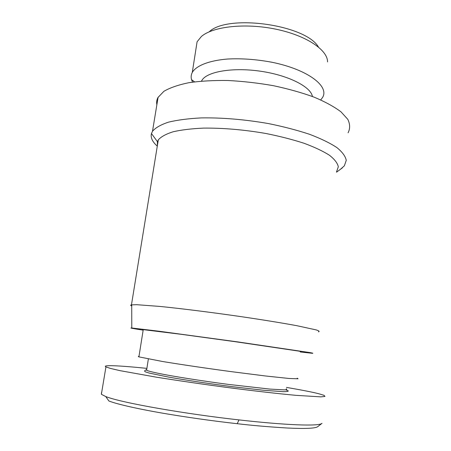 <?xml version="1.0" encoding="UTF-8"?>
<svg xmlns="http://www.w3.org/2000/svg" width="451" height="451" viewBox="0 0 451 451"><rect width="100%" height="100%" fill="white"/><g stroke="black" fill="none" stroke-linecap="round" stroke-linejoin="round"><path stroke-width="0.68" d="M105.771 396.57L108.86 400.967C116.708 404.152 139.596 409.361 168.167 414.114C197.16 418.906 222.134 422.023 237.232 423.698C251.551 425.4 268.176 426.838 287.095 428.005C305.445 428.878 315.689 428.411 317.814 426.595L322.014 423.314C319.488 426.556 284.502 425.101 238.962 419.898C186.99 414.165 122.356 403.081 105.771 396.57L101.374 394.298L105.94 366.888L110.36 368.405L120.096 370.666L156.277 377.16C180.941 381.084 206.062 384.714 231.639 388.046C254.849 391.023 277.574 393.622 295.957 395.341L320.847 396.863L324.974 396.423L324.077 395.358L318.868 393.762C312.65 392.173 301.837 390.047 286.441 387.392M146.716 369.504L146.248 369.645L146.857 370.429C149.563 371.483 156.818 373.14 168.116 375.221C184.047 378.085 206.485 381.512 228.296 384.387L269.833 389.083L284.513 389.878C286.763 389.732 287.349 389.365 286.272 388.768M146.113 369.747L144.545 370.942L145.126 371.771L149.298 373.095L168.24 377.019C185.649 380.142 210.048 383.829 233.004 386.772L263.491 390.25L282.957 391.66C286.611 391.671 288.386 391.417 288.29 390.899L285.731 389.811M146.896 368.377C118.951 365.485 102.27 364.876 105.776 366.787L105.94 366.888M101.458 392.714L101.374 394.298M327.539 61.911C327.787 50.016 306.297 35.426 275.679 29.146C245.107 22.792 212.714 26.519 201.343 36.537L197.087 41.78L196.016 48.64M320.729 99.908L322.459 97.63C329.777 86.536 308.202 69.634 272.133 62.294C256.602 59.369 241.719 58.28 227.484 59.036C209.54 60.502 197.002 65.367 192.639 71.833L192.284 72.442C191.083 74.753 190.841 77.155 191.551 79.658L192.543 82.121M312.408 96.486C310.948 86.896 288.747 75.407 261.044 71.297C233.353 67.114 207.516 71.455 202.087 80.064L201.484 81.095M348.082 132.786C350.224 128.676 350.134 124.2 347.817 119.352L341.012 111.859C334.236 106.757 325.272 101.853 314.116 97.145C301.854 92.68 288.29 88.864 273.424 85.696C258.169 83.018 243.027 81.287 227.986 80.498C213.441 80.295 200.357 81.039 188.721 82.725C178.235 84.906 169.965 87.765 163.91 91.305L157.94 97.529C156.722 99.863 156.362 102.276 156.863 104.779M340.392 169.328L344.338 165.844L346.261 160.376C345.511 156.35 342.388 152.083 336.88 147.578C329.974 143.023 320.858 138.598 309.533 134.291C297.108 130.176 283.375 126.596 268.334 123.551C244.701 119.459 222.354 117.576 201.287 117.908C188.371 118.568 177.418 119.989 168.426 122.176C160.759 124.73 155.454 127.763 152.5 131.28L151.463 133.53C150.425 137.589 152.365 141.783 157.275 146.13M336.581 171.718L338.312 166.791C337.568 163.155 334.603 159.304 329.422 155.234C322.944 151.119 314.437 147.111 303.895 143.215C292.338 139.483 279.597 136.225 265.667 133.445C243.799 129.691 223.11 127.915 203.61 128.112C191.641 128.636 181.482 129.854 173.128 131.771C166.002 134.02 161.063 136.721 158.312 139.866L157.422 141.67L157.348 145.786M131.438 305.863C130.424 305.395 130.418 305.056 131.438 304.859L136.85 304.701L159.902 306.432C181.161 308.557 211.48 312.357 240.969 316.625C262.803 319.838 282.275 323.006 296.764 325.678L316.145 329.895C319.071 330.854 319.838 331.508 318.451 331.857M143.153 330.166C133.135 328.604 129.257 327.866 131.506 327.962L158.927 331.209L236.882 341.779L309.764 352.558C312.701 353.094 313.552 353.342 312.323 353.302L300.31 351.983M138.998 356.324C138.13 356.391 138.102 356.578 138.908 356.876L162.766 361.539C180.778 364.504 206.428 368.298 231.402 371.658L265.419 375.971L288.916 378.462L298.088 378.795L297.192 378.197M300.349 351.667C301.657 351.735 301.105 351.543 298.686 351.092L235.456 341.734L181.753 334.383L143.238 329.636C142.398 329.585 142.386 329.653 143.204 329.833M318.412 46.972C305.66 24.653 227.53 13.812 209.185 31.818M237.232 423.698L238.962 419.898M146.592 370.299L148.356 359.013M197.087 41.78L192.284 72.442M194.561 81.845L191.551 79.658M201.631 80.808L201.591 81.09M157.422 141.67L151.463 133.53M138.908 356.876L143.238 329.636M131.782 327.978L131.726 304.808M131.455 304.853L158.312 139.866M336.525 172.197L342.399 167.84M158.109 97.224L152.5 131.28"/></g></svg>
